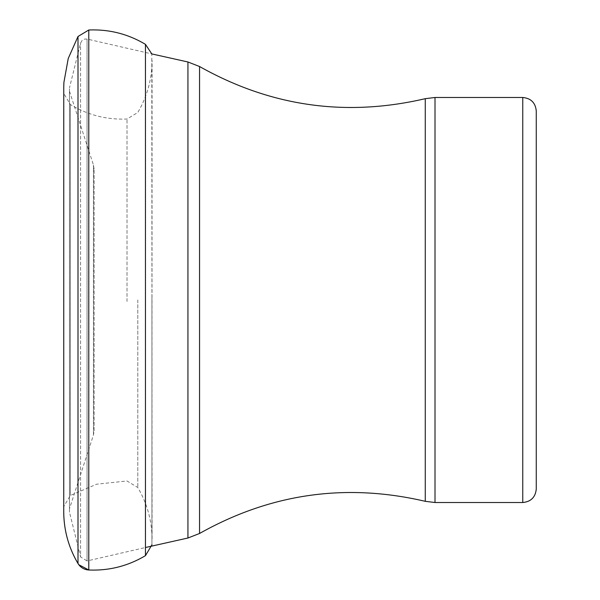<?xml version="1.0" encoding="UTF-8"?>
<svg xmlns="http://www.w3.org/2000/svg" width="600" height="600" viewBox="0 0 600 600"><rect width="100%" height="100%" fill="white"/><g stroke="black" fill="none" stroke-linecap="round" stroke-linejoin="round"><path stroke-width="0.45" stroke-dasharray="3 2.25" d="M63.735 511.597A101.257 100.222 -77.5 0 1 63.87 506.362L63.87 93.6L63.87 506.362M536.265 110.993L536.265 489.007M94.11 430.808L94.11 169.192L94.11 430.808L93.45 434.978L69.472 508.778L69.472 91.222L69.472 508.778M69.472 512.153L69.472 87.847L69.472 512.153L80.573 556.935L80.573 43.065L80.573 556.935L87.052 560.947L87.052 39.053L87.052 560.947L145.455 547.515M70.35 495.45L70.35 104.52L70.35 495.45M78 563.505L78 36.495M88.785 570L88.785 30M145.455 555.645L145.455 44.355M151.935 297.975L151.935 544.763L151.935 297.975M137.805 299.955L137.805 487.522L137.805 299.955M127.02 301.47L127.02 119.017L127.02 301.47M93.45 434.978L93.45 165.023L93.45 434.978M187.935 61.988L187.935 538.013M199.553 66.517L199.553 533.482M425.257 98.677L425.257 501.322M435.007 97.485L435.007 502.515M522.765 97.485L522.765 502.515M151.935 544.763L152.07 60.42C151.98 79.05 147.225 96.405 137.805 112.477L127.02 119.017C106.672 119.887 87.787 115.058 70.35 104.52L63.87 93.6L63.735 88.425L63.735 511.575L63.87 506.4L70.35 495.48L96.69 484.185L127.02 480.982L137.805 487.522C147.225 503.595 151.98 520.95 152.07 539.58L151.808 53.925L87.052 39.053L84.578 39.068L82.155 40.373L80.573 43.065L69.472 87.847M69.472 91.222L93.45 165.023L94.11 169.192"/><path stroke-width="0.9" d="M63.735 511.537L63.75 86.797L63.915 82.335L68.242 58.47L78 36.495L78 563.505A101.257 100.222 -77.5 0 1 63.735 511.597M78 563.505A13.5 13.365 102.5 0 0 88.785 569.993L78.84 564.75L78 563.505C68.573 547.477 63.818 530.168 63.735 511.575M435.007 502.515L522.765 502.515C530.963 501.713 535.463 497.213 536.265 489.007L536.265 110.993C535.463 102.788 530.963 98.288 522.765 97.485L435.007 97.485L435.007 502.515L425.257 501.322L425.257 98.677L435.007 97.485M425.257 501.322C345.855 482.79 270.615 493.507 199.553 533.482L187.935 538.013L145.455 547.515M78 36.495L88.785 30L88.785 570C109.095 570.84 127.988 566.055 145.455 555.645L151.935 544.763M88.785 30C109.095 29.16 127.988 33.945 145.455 44.355L145.455 555.645M187.935 538.013L187.935 61.988L199.553 66.517C270.615 106.493 345.855 117.21 425.257 98.677M199.553 533.482L199.553 66.517M522.765 502.515L522.765 97.485M145.455 44.355L151.808 53.925L187.935 61.988"/></g></svg>
